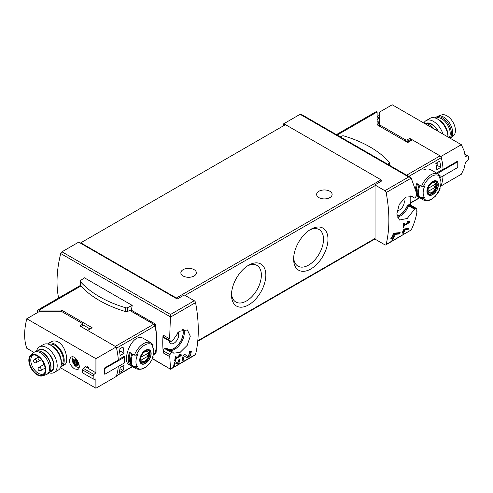 <?xml version="1.0" encoding="UTF-8"?>
<svg xmlns="http://www.w3.org/2000/svg" width="493" height="493" viewBox="0 0 493 493"><rect width="100%" height="100%" fill="white"/><g stroke="black" fill="none" stroke-linecap="round" stroke-linejoin="round"><path stroke-width="0.74" d="M180.185 355.471L175.822 357.986A132.925 76.742 -120 0 0 176.044 356.31L175.261 356.759A132.925 76.742 60 0 1 174.651 360.931L175.44 360.482A132.925 76.742 -120 0 0 175.699 358.824L181.184 355.656A132.925 76.742 -120 0 0 181.307 354.824L179.132 354.405L178.694 355.182L180.185 355.471L178.934 354.75M152.571 358.639L170.51 369.214L195.21 354.948A1.849 1.066 -120 0 0 195.555 354.442L170.51 368.992L169.765 356.599A132.925 76.742 -120 0 0 169.919 354.658L171.317 352.446L172.347 351.885L173.702 353.173L180.167 352.341L187.18 345.39L190.304 336.201L187.365 329.946L179.199 331.308L172.476 340.897L170.523 341.581L170.085 340.737A132.925 76.742 -120 0 0 169.98 338.636L169.629 338.839L170.51 314.472L61.964 251.806A1.849 1.066 120 0 0 60.725 253.544A99.691 57.558 120 0 0 58.618 298.006M195.555 354.442A132.925 76.742 -120 0 0 195.555 302.622A1.849 1.066 -120 0 0 194.291 300.742L184.253 294.95L177.209 299.023A1.479 0.85 -120 0 0 176.34 297.994L80.784 242.821L80.784 243.351L177.209 299.023M190.39 352.618L187.648 356.322L184.715 354.356L183.149 355.262A132.925 76.742 60 0 1 182.053 361.012L183.193 360.346A132.925 76.742 -120 0 0 184.08 355.884L186.662 357.622L190.588 355.336L191.346 351.306L189.534 351.571A132.925 76.742 60 0 1 189.337 352.778L190.39 352.618L189.454 352.07M179.341 360.549L177.437 363.07L175.477 361.751L174.405 362.367A132.925 76.742 60 0 1 173.598 366.274L174.38 365.824A132.925 76.742 -120 0 0 175.021 362.786L176.759 363.957L180.007 359.656L178.774 359.847A132.925 76.742 60 0 1 178.62 360.66L179.341 360.549L178.712 360.186M408.432 229.196A132.925 76.742 -120 0 0 408.611 228.302L403.81 229.054A132.925 76.742 60 0 1 403.391 231.309L402.35 231.913A132.925 76.742 60 0 1 402.183 232.727L403.225 232.123A132.925 76.742 60 0 1 402.917 233.54L403.705 233.09A132.925 76.742 -120 0 0 404.013 231.667L404.796 231.217A132.925 76.742 -120 0 0 404.956 230.41L404.174 230.86A132.925 76.742 -120 0 0 404.414 229.609L408.432 229.196L407.927 228.37M176.34 297.994L381.034 179.816A1.479 0.85 -120 0 1 381.902 180.839L374.853 184.912L384.885 190.705A1.849 1.066 60 0 1 386.148 192.584A132.925 76.742 60 0 1 386.148 244.405L411.205 229.941C414.2 223.73 416.154 217.438 417.06 211.059L416.708 211.263A132.925 76.742 60 0 0 416.813 209.291L416.462 208.49L414.533 209.192L407.243 218.442L399.466 220.038L396.822 213.95L399.281 204.367L405.739 197.101L412.752 196.59L414.403 198.05L415.433 197.49L416.647 195.173A132.925 76.742 60 0 0 416.493 193.046L411.205 178.121L410.509 177.418L301.044 114.216A1.849 1.066 120 0 0 300.12 114.308L283.389 123.965L283.389 125.851M408.561 222.325L404.198 224.845A132.925 76.742 -120 0 0 404.402 223.15L403.613 223.6A132.925 76.742 60 0 1 403.064 227.809L403.847 227.353A132.925 76.742 -120 0 0 404.087 225.683L409.572 222.522A132.925 76.742 -120 0 0 409.683 221.677L407.483 221.246L407.052 222.029L408.561 222.325L407.292 221.591M399.878 233.904A132.925 76.742 -120 0 0 400.137 232.591L393.913 233.189L393.087 233.664A132.925 76.742 60 0 1 392.514 236.991L390.992 237.872A132.925 76.742 60 0 1 390.758 239.056L392.28 238.174A132.925 76.742 60 0 1 391.83 240.245L392.976 239.586A132.925 76.742 -120 0 0 393.426 237.515L394.566 236.856A132.925 76.742 -120 0 0 394.801 235.666L393.66 236.332A132.925 76.742 -120 0 0 393.987 234.495L399.878 233.904L399.324 233.577L399.324 232.678M417.06 211.059L416.733 210.875M411.205 229.941L385.809 244.91A1.849 1.066 60 0 1 384.885 244.818L374.853 239.025A1.479 0.85 60 0 0 375.031 238.452L375.031 185.695A1.479 0.85 60 0 0 374.853 184.912M410.644 205.1A99.691 57.558 120 0 0 410.731 195.931M169.703 356.636L163.362 352.97L163.417 350.905A1.849 1.066 120 0 1 164.724 348.643L165.494 348.2A1.849 1.066 120 0 1 166.418 348.107A1.849 1.066 120 0 1 166.486 348.15M169.629 338.839L163.066 335.049A99.691 57.558 120 0 0 163.362 352.97M130.83 309.887L155.135 323.913L155.572 324.653L156.515 335.579M156.712 343.054L156.041 353.247L155.615 353.333M132.21 305.389L84.451 277.812L80.519 280.523A1.664 0.961 0 0 0 80.131 281.139A1.664 0.961 0 0 0 80.316 281.583A105.785 61.077 0 0 0 125.69 307.78A1.664 0.961 0 0 0 127.521 307.657L132.21 305.389L131.495 309.561L127.521 311.49A1.664 0.961 0 0 1 125.69 311.607A105.785 61.077 0 0 1 80.316 285.41A1.664 0.961 0 0 1 80.131 284.966L80.131 281.139M61.964 251.806L78.695 242.143L80.784 243.351M285.022 124.908L283.389 123.965M80.784 242.821L285.478 124.643L381.034 179.816M310.806 268.987A24.293 14.026 -60 0 1 293.625 259.071A24.293 14.026 -60 0 1 310.806 229.325A24.293 14.026 -60 0 1 327.981 239.241A24.293 14.026 -60 0 1 310.806 268.987M248.663 304.865A24.293 14.026 -60 0 1 231.488 294.95A24.293 14.026 -60 0 1 248.663 265.197A24.293 14.026 -60 0 1 265.838 275.112A24.293 14.026 -60 0 1 248.663 304.865M194.094 269.653A7.752 4.474 180 0 1 196.368 272.82A7.752 4.474 180 0 1 188.616 277.3A7.752 4.474 180 0 1 180.857 272.82A7.752 4.474 180 0 1 185.645 268.685A7.752 4.474 180 0 1 194.094 269.653M329.86 191.272A7.752 4.474 180 0 1 332.134 194.439A7.752 4.474 180 0 1 324.382 198.913A7.752 4.474 180 0 1 316.623 194.439A7.752 4.474 180 0 1 321.411 190.298A7.752 4.474 180 0 1 329.86 191.272M386.148 244.405A1.849 1.066 60 0 1 385.809 244.91M384.885 190.705L408.666 176.975L410.509 177.418M172.347 351.885L166.665 348.274A12.923 7.463 120 0 0 167.638 349.044A12.923 7.463 120 0 0 178.904 344.046A12.923 7.463 120 0 0 182.767 329.503M177.837 332.448A6.643 3.839 -60 0 1 178.164 337.884A6.643 3.839 -60 0 1 173.992 343.214A6.643 3.839 -60 0 1 170.67 343.547A6.643 3.839 -60 0 1 169.309 340.909M167.583 349.013A12.923 7.463 120 0 0 178.793 343.997A12.923 7.463 120 0 0 182.687 329.521M170.085 340.737L163.417 336.885A1.849 1.066 120 0 0 163.799 337.73L170.51 341.606M163.417 336.885L163.417 335.252M414.403 198.05L410.669 195.9M414.533 209.192L408.592 205.766L407.008 206.376A12.923 7.463 120 0 1 397.044 216.137M397.062 216.217A12.923 7.463 120 0 0 407.113 206.438M403.212 198.999A6.643 3.839 -60 0 1 403.822 204.41A6.643 3.839 -60 0 1 399.576 209.963A6.643 3.839 -60 0 1 397.136 210.585M414.798 209.014L408.075 205.131A1.849 1.066 120 0 0 407.008 206.376M408.075 205.131L408.845 204.687A1.849 1.066 120 0 1 409.763 204.595L416.474 208.471M169.765 356.599L163.417 352.939M154.784 325.608A56.492 32.618 -120 0 0 154.679 325.164A0.739 0.425 -120 0 0 154.18 324.468L129.795 310.387M154.149 354.14L154.18 354.165A0.739 0.425 -120 0 0 154.549 354.196A0.739 0.425 -120 0 0 154.679 354.036A56.492 32.618 -120 0 0 154.784 353.715M387.56 164.169L389.008 163.177A1.664 0.961 0 0 0 389.396 162.561A1.664 0.961 0 0 0 389.211 162.117A105.785 61.077 0 0 0 343.837 135.92A1.664 0.961 0 0 0 342 136.037L340.281 136.869M247.504 265.912A21.131 12.202 -60 0 1 256.995 265.444A21.131 12.202 -60 0 1 260.23 282.372A21.131 12.202 -60 0 1 246.432 300.995A21.131 12.202 -60 0 1 235.864 302.036A21.131 12.202 -60 0 1 231.525 293.588M309.647 230.034A21.131 12.202 -60 0 1 319.131 229.565A21.131 12.202 -60 0 1 322.373 246.5A21.131 12.202 -60 0 1 308.569 265.117A21.131 12.202 -60 0 1 298.006 266.165A21.131 12.202 -60 0 1 293.668 257.716M409.572 222.522L407.927 221.332M404.198 224.845L403.52 224.451M403.847 227.353L403.188 226.977M404.087 225.683L403.416 225.295M407.594 221.764L407.927 221.573M403.225 232.123L402.319 232.043M403.705 233.09L403.49 231.371L404.272 230.804M402.984 233.257L403.49 232.967M404.013 231.667L403.49 231.371M404.796 231.217L404.272 230.915M404.174 230.86L403.551 230.496M404.414 229.609L403.779 229.245M403.81 229.066L407.927 228.906M392.28 238.174L391.701 237.836L390.912 238.292M392.976 239.586L392.841 237.176L393.987 236.141M391.873 240.073L392.841 239.512M393.426 237.515L392.841 237.176M394.566 236.856L393.987 236.517M393.66 236.332L392.841 235.857L392.841 235.179M393.987 234.495L393.044 233.947M393.063 233.824L399.324 233.577M184.08 355.884L183.137 355.336M186.446 357.474A3.907 2.255 120 0 0 189.91 355.533A3.907 2.255 120 0 0 190.699 351.176M187.617 356.303L187.032 355.964A2.292 1.325 120 0 0 187.063 355.983A2.292 1.325 120 0 0 187.1 356.008M187.032 355.964L184.635 354.399M183.193 360.346L182.971 356.347M182.12 360.71L182.971 360.217M181.184 355.656L179.735 354.522M175.822 357.986L175.151 357.604M175.44 360.482L174.787 360.106M175.699 358.824L175.04 358.442M179.403 355.015L179.735 354.824M175.021 362.786L174.393 362.423M176.623 363.871A2.675 1.547 120 0 0 178.996 362.558A2.675 1.547 120 0 0 179.557 359.576M177.418 363.058L177.036 362.836A1.571 0.906 120 0 0 177.061 362.854A1.571 0.906 120 0 0 177.086 362.866M177.437 363.07L175.422 361.782M174.38 365.824L174.251 363.156M173.635 366.108L174.251 365.751M49.189 344.465A11.998 6.927 60 0 1 54.803 345.248A11.998 6.927 60 0 1 62.543 355.49A11.998 6.927 60 0 1 61.163 365.208M74.572 368.961L77.925 369.399C82.128 367.464 75.743 353.968 70.906 357.246C68.194 360.919 69.414 364.82 74.572 368.961M132.266 366.539L116.533 375.617A55.382 31.977 -120 0 0 118.258 366.502A55.382 31.977 -120 0 1 116.231 376.492L95.925 388.219L60.411 367.71M33.918 352.415L26.801 348.305A55.382 31.977 120 0 1 26.801 318.761L95.925 358.67L95.925 372.813L88.444 368.487A55.382 31.977 -60 0 1 88.512 367.396L86.947 366.49A55.382 31.977 120 0 0 86.879 367.587L85.049 366.527A55.382 31.977 120 0 0 85.024 366.952M95.925 388.219L95.876 378.815M61.452 366.558L64.503 364.802C69.069 362.836 66.216 346.431 58.433 342.105C55.808 340.7 53.398 340.595 51.21 341.778L48.16 343.535A13.293 7.672 60 0 1 54.803 344.194A13.293 7.672 60 0 1 63.492 355.909A13.293 7.672 60 0 1 61.452 366.558A13.293 7.672 60 0 1 60.756 366.884M76.772 361.166L77.715 363.606A2.675 1.547 -120 0 0 76.772 361.166A2.675 1.547 -120 0 0 74.874 360.069A2.675 1.547 -120 0 0 73.932 361.418A2.675 1.547 -120 0 0 74.874 363.859A2.675 1.547 -120 0 0 76.772 364.949A2.675 1.547 -120 0 0 77.715 363.606L76.772 364.949L74.874 363.859L73.932 361.418L74.874 360.069L76.772 361.166M77.062 364.617L76.772 364.949M75.565 360.371L73.932 361.418M82.676 323.919L82.676 325.429A1.109 0.641 180 0 1 82.349 325.879L82.349 324.376A1.109 0.641 0 0 0 82.676 323.919A1.109 0.641 0 0 0 82.349 323.47L61.582 311.477A1.109 0.641 0 0 0 60.793 311.286L39.742 311.286L26.801 318.761M82.349 325.879L81.043 326.637M123.638 356.649L124.519 357.16L104.83 368.524L104.233 368.179L118.302 360.05A55.382 31.977 -120 0 0 116.231 346.949L80.26 326.181L80.26 325.577A0.739 0.425 0 0 0 80.045 325.879A0.739 0.425 0 0 0 80.26 326.181M82.349 324.376L80.26 325.577M104.233 368.179A55.382 31.977 60 0 1 104.233 373.904L104.83 374.255L124.519 362.885L124.519 357.16M116.231 346.949L95.925 358.67M85.344 366.7L83.286 368.326L93.929 374.477L95.925 372.813M87.23 367.377L88.457 368.234M83.286 368.326L82.479 369.867L93.165 376.036L93.929 374.477M82.479 369.867L82.479 372.788L93.165 378.957A55.382 31.977 -120 0 0 93.165 376.036M82.479 372.788L93.165 378.957M95.925 378.84L93.929 379.542M87.23 366.65L87.23 367.531M104.83 368.524L104.83 374.255M77.58 362.947A1.553 0.894 -120 0 0 77.296 362.916L75.367 364.031M77.296 362.916A0.555 0.32 -120 0 1 76.705 362.182A1.553 0.894 -120 0 0 76.15 360.759L74.221 361.868M47.525 343.978A13.293 7.672 60 0 1 48.16 343.535M36.587 351.041A14.772 8.529 60 0 1 39.36 346.912L43.47 344.539A14.772 8.529 60 0 1 50.853 345.273L52.455 346.197A12.504 7.216 60 0 1 61.298 361.511L61.298 363.359A14.772 8.529 60 0 1 58.242 370.12L54.131 372.492A14.772 8.529 60 0 1 49.171 372.831M52.455 346.197L50.853 345.273A14.772 8.529 60 0 1 61.298 363.359M39.36 346.912A14.772 8.529 60 0 1 46.749 347.645A14.772 8.529 60 0 1 56.393 360.654A14.772 8.529 60 0 1 54.131 372.492M37.647 350.887A12.504 7.216 60 0 1 45.146 350.418A12.504 7.216 60 0 1 53.645 362.719A12.504 7.216 60 0 1 49.83 371.987M50.021 371.667L51.143 371.019A11.998 6.927 -120 0 0 52.985 361.4A11.998 6.927 -120 0 0 45.146 350.825A11.998 6.927 -120 0 0 39.144 350.233L38.016 350.887M44.524 373.176A10.71 6.181 60 0 1 43.711 373.817A10.71 6.181 60 0 1 33 367.636A10.71 6.181 60 0 1 33.006 355.274A10.71 6.181 60 0 1 33.968 354.886M37.314 355.964A11.247 6.495 60 0 1 44.204 364.543A11.247 6.495 60 0 1 44.191 373.725A11.247 6.495 60 0 1 31.688 368.394A11.247 6.495 60 0 1 33.327 354.905A11.247 6.495 60 0 1 37.314 355.964M37.314 355.348A11.998 6.927 60 0 1 45.325 366.545A11.998 6.927 60 0 1 42.595 375.863A11.998 6.927 60 0 1 31.312 368.61A11.998 6.927 60 0 1 30.671 355.213A11.998 6.927 60 0 1 37.314 355.348M30.671 355.213L33.53 352.717A12.738 7.352 60 0 1 34.208 352.23A12.738 7.352 60 0 1 40.574 352.865A12.738 7.352 60 0 1 48.899 364.087A12.738 7.352 60 0 1 46.946 374.298A12.738 7.352 60 0 1 46.182 374.643L42.595 375.863M34.208 352.23L35.514 351.478A12.738 7.352 60 0 1 40.235 351.33A12.738 7.352 60 0 1 41.88 352.107A12.738 7.352 60 0 1 50.736 369.528A12.738 7.352 60 0 1 48.252 373.54L46.946 374.298M40.235 351.33L40.981 351.601A11.998 6.927 60 0 1 42.534 352.335A11.998 6.927 60 0 1 50.878 368.746L50.736 369.528M438 131.224A11.998 6.927 -120 0 0 426.408 123.694M461.331 144.696L392.206 104.781L379.259 112.256L379.259 124.409A1.109 0.641 180 0 0 379.585 124.865L405.579 139.87A1.109 0.641 180 0 0 407.144 139.87L408.974 138.816A1.109 0.641 180 0 1 410.54 138.816L441.025 156.417L461.331 144.696L464.351 151.339L465.226 156.583L467.5 155.782L468.35 156.41A55.382 31.977 60 0 1 468.35 159.331L467.5 160.847L465.423 162.462M465.454 162.48L464.073 168.44L461.331 174.239L441.025 185.96L440.625 185.732M411.063 140.622L410.54 140.32L410.54 138.816M406.121 141.546A1.109 0.641 180 0 0 407.144 141.38L408.974 140.32A1.109 0.641 180 0 1 410.54 140.32M377.12 118.166L379.259 116.927M379.259 118.283L377.12 119.522M377.12 116.656L379.259 115.417M379.259 122.11L377.12 121.783M440.539 185.781L441.007 185.51A1.849 1.066 60 0 0 441.327 185.085A55.382 31.977 60 0 0 443.053 175.97A55.382 31.977 60 0 1 441.025 185.96M441.025 156.417A55.382 31.977 60 0 1 443.096 169.518L442.819 169.358M443.096 169.518L457.171 161.396L457.769 161.741L457.769 167.472L439.774 177.862M457.769 161.741L438.086 173.105L437.205 172.599M465.139 154.414L467.5 155.782M438.086 173.93L438.086 173.105M378.686 123.879L378.686 121.783M379.29 126.06A1.109 0.641 180 0 1 379.259 125.918L379.259 124.409M434.123 128.987A13.293 7.672 -120 0 0 424.812 123.607M438.48 131.502A12.504 7.216 -120 0 0 425.471 123.595M442.973 134.096A14.772 8.529 -120 0 0 426.032 120.649A14.772 8.529 -120 0 0 423.863 123.059M437.525 119.01L439.127 119.941A12.504 7.216 -120 0 1 447.971 135.255L447.971 136.98A14.772 8.529 -120 0 0 437.525 119.01A14.772 8.529 -120 0 0 430.142 118.283L426.032 120.649M450.355 138.36A12.738 7.352 -120 0 0 450.744 138.052L453.603 135.557A11.998 6.927 -120 0 0 452.962 122.159A11.998 6.927 -120 0 0 441.679 114.906L438.092 116.132A12.738 7.352 -120 0 0 437.328 116.477L436.022 117.229A12.738 7.352 -120 0 0 435.103 117.944M450.744 138.052A12.738 7.352 -120 0 0 450.066 123.829A12.738 7.352 -120 0 0 438.092 116.132M450.041 138.176A12.738 7.352 -120 0 0 447.995 123.349A12.738 7.352 -120 0 0 436.022 117.229M449.166 137.67A11.998 6.927 -120 0 0 446.898 123.835A11.998 6.927 -120 0 0 435.83 118.197M409.461 141.546L408.155 140.795M436.083 163.208L437.168 163.836M440.736 167.404L436.823 169.666A55.382 31.977 60 0 0 435.824 163.362L439.738 161.1A55.382 31.977 60 0 1 440.736 167.404L437.168 165.346L437.168 162.585M440.477 179.612L440.736 179.464A55.382 31.977 60 0 1 440.643 180.173M439.984 187.704L440.095 188.825A54.889 31.694 180 0 1 439.226 189.583A12.571 7.259 -60 0 0 440.341 179.249L439.528 177.264M421.607 198.334A14.956 8.634 -60 0 0 423.327 199.942C428.183 201.877 431.073 199.523 432.275 198.821L435.35 196.245L440.095 188.825A13.847 7.993 -60 0 1 423.53 198.389L421.607 198.334L419.919 197.354A14.956 8.634 -60 0 1 419.919 185.3L421.607 186.274L423.53 186.329A54.889 31.694 0 0 0 424.843 185.83A12.571 7.259 -60 0 0 424.843 197.884A54.889 31.694 180 0 1 423.53 198.389M440.341 179.249A12.571 7.259 -60 0 0 439.553 177.893A12.571 7.259 -60 0 0 439.226 177.523A54.889 31.694 0 0 0 440.095 176.765L439.996 175.656M424.843 197.884L419.919 197.354M421.607 186.274A14.956 8.634 -60 0 1 430.802 174.781A14.956 8.634 -60 0 1 438.283 174.041L431.135 169.919C428.62 168.557 425.884 168.661 422.92 170.233M415.494 188.708A14.956 8.634 -60 0 1 416.788 183.488L419.136 184.844A14.956 8.634 -60 0 0 419.136 196.904L416.788 195.548A14.956 8.634 -60 0 1 416.647 195.339M336.392 134.626L375.826 111.856A2.582 1.491 60 0 1 377.12 111.985L377.12 124.803L407.791 142.514L412.37 139.87L440.083 155.874A1.849 1.066 60 0 1 441.327 157.643A55.382 31.977 60 0 1 443.078 169.21L436.81 172.827A55.382 31.977 60 0 1 436.835 173.209M377.237 124.717L379.259 123.546M418.218 194.963L416.788 195.548M418.009 194.84A13.477 7.783 -60 0 1 417.559 183.932M432.638 181.467A8.067 4.659 -60 0 1 437.464 181.757A8.067 4.659 -60 0 1 434.727 192.979A8.067 4.659 -60 0 1 427.037 192.516A8.067 4.659 -60 0 1 432.638 181.467M432.638 194.433A7.814 4.511 120 0 0 438.166 184.863A7.814 4.511 120 0 0 432.638 181.677A7.814 4.511 120 0 0 427.117 191.241A7.814 4.511 120 0 0 432.638 194.433M431.973 183.014A5.7 3.291 -60 0 1 435.467 187.981A5.7 3.291 -60 0 1 428.485 192.011A5.7 3.291 -60 0 1 431.973 183.014M428.337 188.264A5.466 3.155 120 0 0 428.337 191.278L435.609 187.075A5.466 3.155 -60 0 0 435.609 184.062L428.337 188.264M434.641 181.245A7.013 4.049 -60 0 1 435.35 181.516A7.013 4.049 -60 0 1 435.35 189.62A7.013 4.049 -60 0 1 428.337 193.669A7.013 4.049 -60 0 1 427.745 193.188M433.002 185.571L435.609 187.075M119.121 372.739A55.382 31.977 -120 0 0 120.119 367.587L124.039 365.325A55.382 31.977 -120 0 1 123.04 370.477L119.121 372.739M120.119 355.527A55.382 31.977 -120 0 0 119.121 349.223L123.04 346.961A55.382 31.977 -120 0 1 124.039 353.265L120.119 355.527M134.41 355.096L136.333 355.157A54.889 31.694 0 0 0 137.646 354.652A12.571 7.259 -60 0 0 137.319 366.348A12.571 7.259 -60 0 0 137.646 366.712A54.889 31.694 180 0 1 136.333 367.217L134.41 367.156L132.722 366.182A14.956 8.634 -60 0 1 132.722 354.122L134.41 355.096A14.956 8.634 -60 0 1 151.08 342.869L143.938 338.74C132.321 330.988 121.309 361.246 128.981 364.641L136.13 368.77A14.956 8.634 -60 0 1 134.41 367.156M137.646 366.712L132.722 366.182M152.799 356.544L152.898 357.653A54.889 31.694 180 0 1 152.029 358.411A12.571 7.259 -60 0 0 153.144 348.076A12.571 7.259 -60 0 0 152.029 346.351A54.889 31.694 0 0 0 152.898 345.593L152.799 344.484M153.138 357.314L152.898 357.653A13.847 7.993 -60 0 1 136.333 367.217M131.939 365.732L129.591 364.376A14.956 8.634 -60 0 1 129.591 352.316L131.939 353.672A14.956 8.634 -60 0 0 131.939 365.732M124.519 362.472L124.55 362.454A55.382 31.977 -120 0 0 124.55 356.125L118.283 359.742A55.382 31.977 -120 0 0 116.533 348.175L154.913 326.015A1.849 1.066 -120 0 0 153.668 324.246L129.721 310.424M153.341 354.609L154.592 353.882A1.849 1.066 -120 0 0 154.913 353.463A55.382 31.977 -120 0 0 154.913 326.015M81.308 326.483L81.567 326.933M153.668 324.246L115.288 346.406L87.575 330.402L92.148 327.759L61.483 310.054L61.483 311.428M61.483 310.054L39.274 310.054A2.582 1.491 -120 0 0 37.979 309.924A2.582 1.491 -120 0 0 37.443 311.108L37.443 312.617M39.274 311.564L39.274 310.054L80.877 286.032M90.059 328.967L82.676 324.702M131.021 363.785L129.591 364.376M130.811 363.668A13.477 7.783 -60 0 1 130.362 352.76M145.441 363.47A8.067 4.659 -60 0 1 140.616 363.181A8.067 4.659 -60 0 1 143.352 351.959A8.067 4.659 -60 0 1 151.049 352.415A8.067 4.659 -60 0 1 145.441 363.47M145.441 350.505A7.814 4.511 120 0 0 139.92 360.069A7.814 4.511 120 0 0 145.441 363.261A7.814 4.511 120 0 0 150.969 353.691A7.814 4.511 120 0 0 145.441 350.505M144.776 361.153A5.7 3.291 -60 0 1 141.288 356.186A5.7 3.291 -60 0 1 148.27 352.15A5.7 3.291 -60 0 1 144.776 361.153M148.411 355.903A5.466 3.155 120 0 0 148.411 352.889L141.14 357.086A5.466 3.155 -60 0 0 141.14 360.106L148.411 355.903L145.805 354.399M147.444 350.073A7.013 4.049 -60 0 1 148.153 350.344A7.013 4.049 -60 0 1 149.231 355.964A7.013 4.049 -60 0 1 144.646 362.152A7.013 4.049 -60 0 1 141.14 362.497A7.013 4.049 -60 0 1 140.548 362.016M119.386 350.578L124.039 353.265M119.965 368.702L123.04 370.477M170.504 317.085L195.555 302.622M386.148 192.584L411.205 178.121M170.51 316.925L60.725 253.544M170.51 314.472L194.291 300.742M408.666 176.975L300.12 114.308M185.023 295.393L375.031 185.695M197.792 340.78L375.031 238.452M183.729 329.306A13.477 7.783 -60 0 1 180.888 343.153A13.477 7.783 -60 0 1 169.986 350.517M408.592 205.766A13.477 7.783 -60 0 1 397.321 217.173M415.568 208.57L408.845 204.687M172.088 352.002L165.494 348.2M171.317 352.446L164.724 348.643M169.919 354.658L163.417 350.905M155.135 323.913L154.18 324.468M156.041 353.247L154.679 354.036M155.572 324.653L154.679 325.164M389.008 163.177L389.008 165.001M127.521 307.657L127.521 311.49M80.316 281.583L80.316 285.41M125.69 307.78L125.69 311.607M75.823 365.523A3.691 2.132 -120 0 0 78.085 362.306A3.691 2.132 -120 0 0 73.562 359.699A3.691 2.132 -120 0 0 75.823 365.523M77.198 364.247L76.47 364.666M76.705 362.182L74.776 363.298M40.845 370.514A1.849 1.066 -120 0 0 41.227 369.67A1.849 1.066 -120 0 0 40.426 367.815A1.849 1.066 -120 0 0 39.002 367.316A1.849 1.849 0 0 0 38.325 369.842A1.849 1.849 0 0 0 40.845 370.514L45.14 368.037M36.279 362.601A1.849 1.066 -120 0 0 36.661 361.757A1.849 1.066 -120 0 0 35.853 359.896A1.849 1.066 -120 0 0 34.43 359.403A1.849 1.849 0 0 0 33.758 361.924A1.849 1.849 0 0 0 36.279 362.601L40.845 359.964A1.849 1.066 -120 0 0 41.209 359.391M379.585 126.226L379.585 124.865M405.579 141.238L405.579 139.87M407.144 141.38L407.144 139.87M408.974 140.32L408.974 138.816M379.259 124.797L378.18 125.419M441.327 157.643L408.796 176.426M441.327 185.085L440.6 185.504M419.463 197.711L410.749 202.74M409.233 141.676L407.927 140.924M377.12 111.985L337.15 135.064M440.083 155.874L406.639 175.181M423.53 186.329A13.847 7.993 -60 0 1 440.095 176.765M435.726 181.523A7.198 4.16 -60 0 1 435.726 189.836A7.198 4.16 -60 0 1 428.528 193.989L427.289 191.666C427.203 187.833 428.941 184.579 432.497 181.917C434.524 181.153 435.602 181.023 435.726 181.523M153.403 354.331L154.913 353.463M136.333 355.157A13.847 7.993 -60 0 1 152.898 345.593M144.93 362.46A7.198 4.16 -60 0 1 141.331 362.817C140.265 362.934 139.95 361.172 140.388 357.53C142.995 351.805 145.712 349.414 148.529 350.35A7.198 4.16 -60 0 1 149.632 356.119A7.198 4.16 -60 0 1 144.93 362.46M197.742 341.31L374.877 239.043M170.51 369.214L152.491 358.812M155.954 353.389L154.549 354.196M389.396 162.561L389.396 165.223M187.648 356.322L187.063 355.983M79.071 367.63L76.433 366.878L74.375 365.097L72.847 362.441L72.428 358.812L73.13 356.95M44.13 364.358L39.002 367.316M40.845 359.964A1.849 1.849 0 0 1 38.744 356.944L34.43 359.403M423.327 199.942L416.523 196.017M419.666 197.829L410.737 202.987M377.12 124.144L377.675 124.464M440.286 175.909L438.283 174.041M435.35 181.516L434.906 181.264M428.337 193.669L427.893 193.416M153.144 348.076L152.331 346.092M116.434 375.912L132.469 366.656M37.979 309.924L80.359 285.459M136.13 368.77C142.773 370.785 148.442 366.965 153.144 357.32M153.089 344.73L151.08 342.869M148.153 350.344L147.709 350.092M141.14 362.497L140.696 362.238"/></g></svg>
